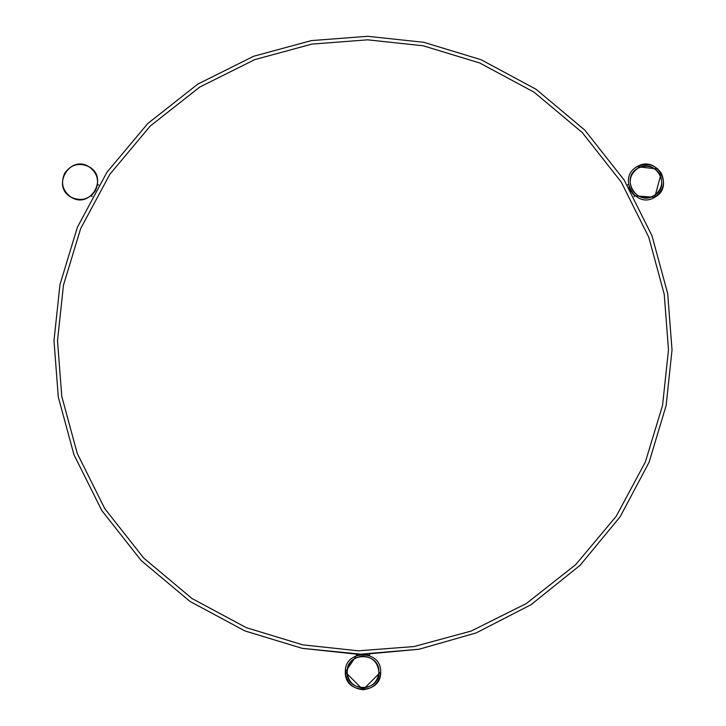 <?xml version="1.0" encoding="UTF-8"?>
<svg xmlns="http://www.w3.org/2000/svg" width="726" height="726" viewBox="0 0 726 726"><rect width="100%" height="100%" fill="white"/><g stroke="black" fill="none" stroke-linecap="round" stroke-linejoin="round"><path stroke-width="1.09" d="M369.579 655.651L369.625 654.308L369.625 655.669L367.229 654.888L368.472 655.251M358.771 654.888L356.375 655.669L358.771 654.888L356.375 655.669L356.375 654.308L356.375 655.669L345.34 672.04L363 689.7L380.66 672.04C379.535 682.694 373.654 688.575 363 689.7C352.346 688.575 346.465 682.694 345.34 672.04L356.393 655.66M378.89 672.04C377.883 662.457 372.583 657.157 363 656.15C353.417 657.157 348.117 662.457 347.11 672.04C348.117 681.623 353.417 686.923 363 687.93C372.583 686.923 377.883 681.623 378.89 672.04C379.771 651.54 346.229 651.54 347.11 672.04C346.229 692.531 379.771 692.531 378.89 672.04M380.66 672.04C381.631 694.809 344.369 694.809 345.34 672.04C344.369 649.271 381.631 649.271 380.66 672.04C381.631 649.271 344.369 649.271 345.34 672.04C344.369 694.809 381.631 694.809 380.66 672.04M369.625 655.669L367.229 654.888M627.282 185.094L628.453 184.413L627.282 185.094M657.974 169.031L637.119 166.671C646.902 162.315 654.943 164.475 661.241 173.133C665.597 182.916 663.437 190.956 654.779 197.254L635.059 195.875L633.898 196.564L635.078 195.884L631.983 192.771M631.266 191.782L630.104 189.767M629.605 188.66L628.988 186.881M638 168.196C630.204 173.868 628.262 181.101 632.183 189.913C637.845 197.708 645.087 199.641 653.89 195.73C661.685 190.058 663.628 182.825 659.707 174.013C654.044 166.218 646.802 164.285 638 168.196C619.813 177.689 636.575 206.728 653.89 195.73C672.076 186.237 655.315 157.197 638 168.196M635.078 195.884L633.208 194.196L635.078 195.884L654.779 197.254L661.241 173.133M637.119 166.671C656.349 154.438 674.98 186.709 654.779 197.254C635.54 209.487 616.909 177.217 637.119 166.671C616.909 177.217 635.54 209.487 654.779 197.254C674.98 186.709 656.349 154.438 637.119 166.671M358.335 654.344L418.938 649.271L476.075 632.954L531.033 604.704L580.165 565.227L620.222 516.649L649.108 462.199L666.132 405.525L672.022 349.986L667.711 293.676L652.039 235.905L624.206 180.121L584.811 130.108L536.006 89.225L481.084 59.713L423.812 42.308L367.665 36.3L311.354 40.611L253.583 56.283L197.799 84.116L147.786 123.511L106.903 172.316L77.392 227.238L59.986 284.51L53.978 340.657M672.022 349.986L666.132 405.525L649.108 462.199L620.222 516.649L580.165 565.227L531.033 604.704L476.075 632.954L418.938 649.271L358.335 654.344L302.188 648.336L244.916 630.93L189.994 601.418L141.189 560.536L101.794 510.523L73.961 454.739L58.289 396.968L53.978 340.657L59.986 284.51L77.392 227.238L106.903 172.316L147.786 123.511L197.799 84.116L253.583 56.283L311.354 40.611L367.665 36.3L423.812 42.308L481.084 59.713L536.006 89.225L584.811 130.108L624.206 180.121L652.039 235.905L667.711 293.676L672.022 349.986L667.711 293.676L652.039 235.905L624.206 180.121L584.811 130.108L536.006 89.225L481.084 59.713L423.812 42.308L367.665 36.3L311.354 40.611L253.583 56.283L197.799 84.116L147.786 123.511L106.903 172.316L77.392 227.238L59.986 284.51L53.978 340.657L58.289 396.968L73.961 454.739L101.794 510.523L141.189 560.536L189.994 601.418L244.916 630.93L302.188 648.336L363 654.38L418.938 649.271L476.075 632.954L531.033 604.704L580.165 565.227L620.222 516.649L649.108 462.199L666.132 405.525L672.022 349.986M668.492 349.932L664.226 294.266L648.735 237.157L621.22 182.017L582.27 132.568L534.027 92.148L479.732 62.981L423.122 45.774L367.61 39.83L311.944 44.095L254.835 59.586L199.686 87.102L150.246 126.052L109.826 174.294L80.659 228.59L63.452 285.2L57.508 340.712L61.774 396.378L77.265 453.487L104.78 508.636L143.73 558.076L191.973 598.496L246.268 627.663L302.878 644.87L358.39 650.814L414.056 646.548L471.165 631.057L526.314 603.542L575.754 564.592L616.174 516.349L645.341 462.054L662.548 405.444L668.492 349.932L664.226 294.266L648.735 237.157L621.22 182.017L582.27 132.568L534.027 92.148L479.732 62.981L423.122 45.774L367.61 39.83L311.944 44.095L254.835 59.586L199.686 87.102L150.246 126.052L109.826 174.294L80.659 228.59L63.452 285.2L57.508 340.712L61.774 396.378L77.265 453.487L104.78 508.636L143.73 558.076L191.973 598.496L246.268 627.663L302.878 644.87L358.39 650.814L414.056 646.548L471.165 631.057L526.314 603.542L575.754 564.592L616.174 516.349L645.341 462.054L662.548 405.444L668.492 349.932M92.792 194.196L90.922 195.884L92.102 196.564L90.922 195.884L95.351 190.793L97.547 184.413L94.743 191.773M98.718 185.094L97.547 184.413L98.718 185.094M71.221 197.254C81.013 201.61 89.053 199.459 95.351 190.793C99.698 181.01 97.547 172.969 88.881 166.671C79.098 162.315 71.057 164.475 64.759 173.133C60.403 182.916 62.563 190.956 71.221 197.254C51.02 186.709 69.651 154.438 88.881 166.671C109.091 177.217 90.46 209.487 71.221 197.254M95.351 190.793L97.547 184.413"/></g></svg>
